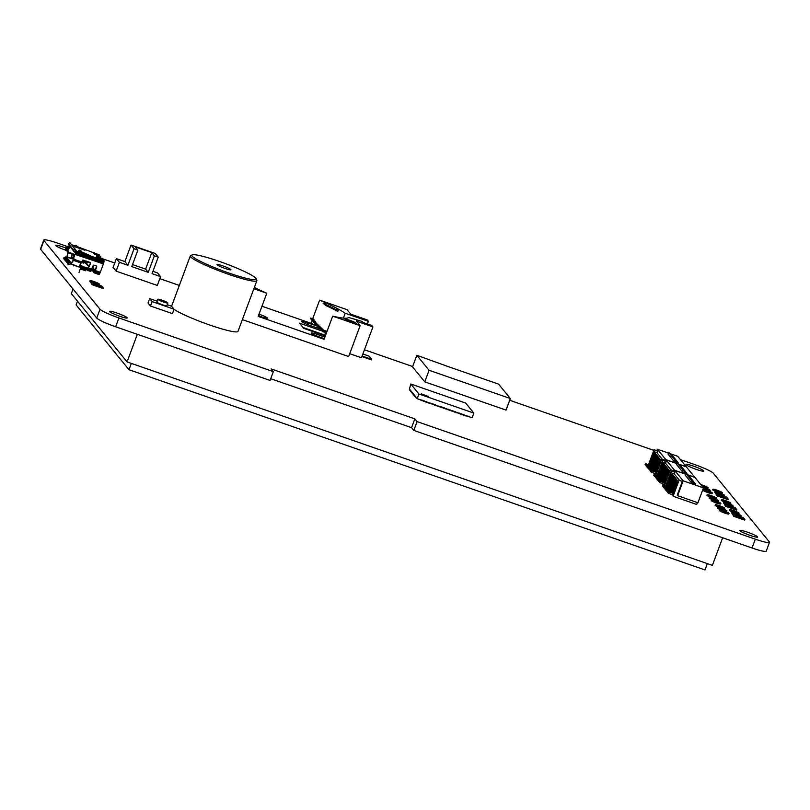 <?xml version="1.0" encoding="UTF-8"?>
<svg xmlns="http://www.w3.org/2000/svg" width="810" height="810" viewBox="0 0 810 810"><rect width="100%" height="100%" fill="white"/><g stroke="black" fill="none" stroke-linecap="round" stroke-linejoin="round"><path stroke-width="1.21" d="M717.518 507.475A5.032 0.567 20.4 0 0 722.439 509.784A5.032 0.567 20.4 0 0 726.904 510.847A5.032 0.567 20.4 0 0 722.378 508.569A5.032 0.567 20.4 0 0 717.468 507.343A5.032 0.567 20.4 0 0 717.518 507.475M726.904 510.847L726.692 511.393A5.032 0.567 -159.6 0 1 722.226 510.341A5.032 0.567 -159.6 0 1 717.316 508.022A5.032 0.567 -159.6 0 1 717.265 507.89L717.468 507.343M718.895 507.951L725.517 510.33L718.895 507.951M736.725 509.561L735.095 507.566L724.12 503.749L725.75 505.744L736.725 509.561L736.523 510.118L725.537 506.301L725.75 505.744M725.537 506.301L724.12 503.749M727.127 505.511L733.749 507.89L727.127 505.511M721.507 499.831A5.032 0.567 20.4 0 0 726.428 502.149A5.032 0.567 20.4 0 0 730.893 503.212A5.032 0.567 20.4 0 0 726.378 500.924A5.032 0.567 20.4 0 0 721.467 499.699A5.032 0.567 20.4 0 0 721.507 499.831M730.893 503.212L730.691 503.759A5.032 0.567 -159.6 0 1 726.226 502.696A5.032 0.567 -159.6 0 1 721.305 500.388A5.032 0.567 -159.6 0 1 721.254 500.256L721.467 499.699M722.885 500.307L729.506 502.696L722.885 500.307M715.108 491.984A5.032 0.567 20.4 0 0 720.019 494.292A5.032 0.567 20.4 0 0 724.484 495.356A5.032 0.567 20.4 0 0 719.969 493.077A5.032 0.567 20.4 0 0 715.058 491.852A5.032 0.567 20.4 0 0 715.108 491.984M717.781 494.059A5.032 0.567 -159.6 0 1 714.896 492.531A5.032 0.567 -159.6 0 1 714.855 492.399L715.058 491.852M724.484 495.356L724.282 495.912A5.032 0.567 -159.6 0 1 722.54 495.71M716.475 492.46L723.097 494.839L716.475 492.46M103.194 287.945L101.554 285.94L90.578 282.123L92.208 284.128L103.194 287.945L102.981 288.492L92.006 284.675L92.208 284.128M92.006 284.675L90.578 282.123M93.585 283.885L100.207 286.274L93.585 283.885M702.047 486.132A5.032 0.567 20.4 0 0 708.092 487.792A5.032 0.567 20.4 0 0 705.702 486.364A5.032 0.567 20.4 0 0 700.782 484.593M708.092 487.792L707.879 488.349A5.032 0.567 -159.6 0 1 702.796 487.053M701.025 484.876L706.705 487.276L701.804 485.838M702.948 489.615A5.032 0.567 20.4 0 0 707.869 491.933A5.032 0.567 20.4 0 0 712.334 492.996A5.032 0.567 20.4 0 0 707.818 490.708A5.032 0.567 20.4 0 0 702.908 489.493A5.032 0.567 20.4 0 0 702.948 489.615M712.334 492.996L712.132 493.543A5.032 0.567 -159.6 0 1 707.667 492.49A5.032 0.567 -159.6 0 1 702.746 490.171A5.032 0.567 -159.6 0 1 702.695 490.04L702.908 489.493M704.325 490.101L710.947 492.48L704.325 490.101M723.634 502.433A5.032 0.567 20.4 0 0 728.554 504.751A5.032 0.567 20.4 0 0 733.01 505.804A5.032 0.567 20.4 0 0 728.494 503.526A5.032 0.567 20.4 0 0 723.583 502.301A5.032 0.567 20.4 0 0 723.634 502.433M726.317 504.508A5.032 0.567 -159.6 0 1 723.431 502.98A5.032 0.567 -159.6 0 1 723.381 502.848L723.583 502.301M733.01 505.804L732.807 506.361A5.032 0.567 -159.6 0 1 731.065 506.159M725.011 502.909L731.632 505.288L725.011 502.909M729.668 509.834A5.032 0.567 20.4 0 0 734.589 512.153A5.032 0.567 20.4 0 0 739.054 513.206A5.032 0.567 20.4 0 0 734.538 510.928A5.032 0.567 20.4 0 0 729.628 509.703A5.032 0.567 20.4 0 0 729.668 509.834M739.054 513.206L738.852 513.763A5.032 0.567 -159.6 0 1 734.387 512.7A5.032 0.567 -159.6 0 1 729.466 510.381A5.032 0.567 -159.6 0 1 729.415 510.249L729.628 509.703M731.045 510.31L737.667 512.689L731.045 510.31M719.644 510.067A5.032 0.567 20.4 0 0 724.555 512.386A5.032 0.567 20.4 0 0 729.02 513.449A5.032 0.567 20.4 0 0 724.504 511.161A5.032 0.567 20.4 0 0 719.594 509.946A5.032 0.567 20.4 0 0 719.644 510.067M729.02 513.449L728.818 513.996A5.032 0.567 -159.6 0 1 724.353 512.943A5.032 0.567 -159.6 0 1 719.432 510.624A5.032 0.567 -159.6 0 1 719.391 510.492L719.594 509.946M721.011 510.553L727.633 512.933L721.011 510.553M731.794 512.436A5.032 0.567 20.4 0 0 736.715 514.745A5.032 0.567 20.4 0 0 741.17 515.808A5.032 0.567 20.4 0 0 736.654 513.53A5.032 0.567 20.4 0 0 731.744 512.305A5.032 0.567 20.4 0 0 731.794 512.436M734.478 514.512A5.032 0.567 -159.6 0 1 731.592 512.983A5.032 0.567 -159.6 0 1 731.541 512.851L731.744 512.305M741.17 515.808L740.968 516.365A5.032 0.567 -159.6 0 1 739.226 516.162M733.161 512.912L739.793 515.292L733.161 512.912M711.484 500.074A5.032 0.567 20.4 0 0 716.394 502.382A5.032 0.567 20.4 0 0 720.86 503.445A5.032 0.567 20.4 0 0 716.344 501.167A5.032 0.567 20.4 0 0 711.433 499.942A5.032 0.567 20.4 0 0 711.484 500.074M720.86 503.445L720.657 503.992A5.032 0.567 -159.6 0 1 716.192 502.939A5.032 0.567 -159.6 0 1 711.271 500.62A5.032 0.567 -159.6 0 1 711.231 500.489L711.433 499.942M712.851 500.55L719.472 502.929L712.851 500.55M707.231 494.869A5.032 0.567 20.4 0 0 712.152 497.188A5.032 0.567 20.4 0 0 716.617 498.241A5.032 0.567 20.4 0 0 712.101 495.963A5.032 0.567 20.4 0 0 707.191 494.738A5.032 0.567 20.4 0 0 707.231 494.869M716.617 498.241L716.415 498.798A5.032 0.567 -159.6 0 1 711.949 497.735A5.032 0.567 -159.6 0 1 707.029 495.416A5.032 0.567 -159.6 0 1 706.978 495.295L707.191 494.738M708.608 495.345L715.23 497.725L708.608 495.345M703.293 488.369A5.032 0.567 20.4 0 0 710.208 490.394A5.032 0.567 20.4 0 0 707.818 488.967A5.032 0.567 20.4 0 0 702.908 487.185M710.208 490.394L710.005 490.941A5.032 0.567 -159.6 0 1 703.09 488.916M703.141 487.478L708.821 489.878L703.353 488.187M90.092 280.807A5.032 0.567 20.4 0 0 95.013 283.125A5.032 0.567 20.4 0 0 99.478 284.188A5.032 0.567 20.4 0 0 94.962 281.9A5.032 0.567 20.4 0 0 90.042 280.675A5.032 0.567 20.4 0 0 90.092 280.807M92.775 282.892A5.032 0.567 -159.6 0 1 89.89 281.364A5.032 0.567 -159.6 0 1 89.839 281.232L90.042 280.675M99.478 284.188L99.266 284.735A5.032 0.567 -159.6 0 1 97.534 284.543M91.469 281.293L98.091 283.672L91.469 281.293M712.982 489.382A5.032 0.567 20.4 0 0 717.903 491.7A5.032 0.567 20.4 0 0 722.368 492.753A5.032 0.567 20.4 0 0 717.852 490.475A5.032 0.567 20.4 0 0 712.932 489.25A5.032 0.567 20.4 0 0 712.982 489.382M722.368 492.753L722.155 493.31A5.032 0.567 -159.6 0 1 717.69 492.247A5.032 0.567 -159.6 0 1 712.78 489.928A5.032 0.567 -159.6 0 1 712.729 489.797L712.932 489.25M714.359 489.858L720.981 492.237L714.359 489.858M728.2 499.112L726.57 497.107L715.584 493.29L717.214 495.295L728.2 499.112L727.998 499.659L717.012 495.841L717.214 495.295M717.012 495.841L715.584 493.29M718.602 495.062L725.223 497.441L718.602 495.062M709.357 497.472A5.032 0.567 20.4 0 0 714.278 499.79A5.032 0.567 20.4 0 0 718.743 500.843A5.032 0.567 20.4 0 0 714.217 498.565A5.032 0.567 20.4 0 0 709.307 497.34A5.032 0.567 20.4 0 0 709.357 497.472M718.743 500.843L718.531 501.4A5.032 0.567 -159.6 0 1 714.066 500.337A5.032 0.567 -159.6 0 1 709.155 498.018A5.032 0.567 -159.6 0 1 709.104 497.887L709.307 497.34M710.735 497.947L717.356 500.327L710.735 497.947M715.392 504.873A5.032 0.567 20.4 0 0 720.313 507.181A5.032 0.567 20.4 0 0 724.778 508.245A5.032 0.567 20.4 0 0 720.262 505.966A5.032 0.567 20.4 0 0 715.351 504.741A5.032 0.567 20.4 0 0 715.392 504.873M724.778 508.245L724.575 508.801A5.032 0.567 -159.6 0 1 720.11 507.738A5.032 0.567 -159.6 0 1 715.189 505.42A5.032 0.567 -159.6 0 1 715.139 505.288L715.351 504.741M716.769 505.349L723.391 507.728L716.769 505.349M744.886 519.564L744.684 520.111L733.698 516.294L732.28 513.753L733.911 515.747L744.886 519.564L743.256 517.57L732.28 513.753M733.698 516.294L733.911 515.747M735.288 515.514L741.909 517.894L735.288 515.514M115.648 326.784L118.928 317.966A17.749 1.995 -159.6 0 1 100.015 309.238L96.734 318.057A17.749 1.995 20.4 0 0 115.648 326.784L270.054 380.447L273.334 371.638L271.097 368.894L414.841 418.861L417.079 421.595L755.305 539.166L752.034 547.985A17.749 1.995 20.4 0 0 766.219 551.164L769.5 542.356A17.749 1.995 -159.6 0 1 755.305 539.166M118.928 317.966L273.334 371.638M40.662 249.348L43.942 240.529A17.749 1.995 -159.6 0 1 43.781 240.064L40.5 248.883A17.749 1.995 20.4 0 0 40.662 249.348L96.734 318.057M270.702 378.716L411.561 427.68L413.799 430.414L752.034 547.985M43.781 240.064A17.749 1.995 -159.6 0 1 57.966 243.253L66.622 246.26M769.5 542.356A17.749 1.995 -159.6 0 0 769.338 541.89L713.266 473.182A17.749 1.995 -159.6 0 0 694.352 464.454L680.4 459.604M653.812 450.36L509.692 400.272M412.654 366.535L364.429 349.778M179.324 285.434L159.823 278.66M114.747 262.997L102.273 258.653M413.799 430.414L417.079 421.595M109.613 311.607A9.467 1.063 -159.6 0 1 109.522 311.364A9.467 1.063 -159.6 0 1 118.766 313.673A9.467 1.063 -159.6 0 1 127.271 317.966A9.467 1.063 -159.6 0 1 118.868 315.971A9.467 1.063 -159.6 0 1 109.613 311.607M65.205 250.027A9.467 1.063 -159.6 0 1 55.758 245.602A9.467 1.063 -159.6 0 1 55.667 245.359A9.467 1.063 -159.6 0 1 65.691 247.951M686.09 464.697A9.467 1.063 -159.6 0 1 686.009 464.454A9.467 1.063 -159.6 0 1 695.253 466.752A9.467 1.063 -159.6 0 1 703.748 471.055A9.467 1.063 -159.6 0 1 695.344 469.061A9.467 1.063 -159.6 0 1 686.09 464.697M739.955 530.712A9.467 1.063 -159.6 0 1 739.864 530.459A9.467 1.063 -159.6 0 1 749.108 532.767A9.467 1.063 -159.6 0 1 757.613 537.06A9.467 1.063 -159.6 0 1 749.21 535.066A9.467 1.063 -159.6 0 1 739.955 530.712M43.942 240.529L100.015 309.238M411.561 427.68L414.841 418.861M137.335 334.317L127.069 361.918L71.331 293.615L73.042 289.018M722.652 537.769L712.385 565.37L127.069 361.918M77.497 301.178L76.11 304.914L128.993 369.725L704.973 569.936L707.322 563.608M128.993 369.725L131.341 363.406M349.859 320.325A5.913 0.668 20.4 0 0 345.131 319.261A5.913 0.668 20.4 0 0 350.447 321.945A5.913 0.668 20.4 0 0 356.218 323.382A5.913 0.668 20.4 0 0 349.859 320.325M351.044 321.378A5.913 0.668 20.4 0 0 349.657 320.871A5.913 0.668 20.4 0 0 348.32 320.426M353.869 323.068L353.889 322.37L347.298 320.082A5.913 0.668 20.4 0 0 345.597 319.748M355.55 323.443A5.913 0.668 20.4 0 0 354.031 322.633M253.854 288.745L266.794 293.24L258.188 316.386L324.071 339.289L332.687 316.143A59.17 6.652 20.4 0 0 338.134 317.317A59.17 6.652 -159.6 0 0 345.921 318.239A59.17 6.652 20.4 0 0 348.604 317.449L362.192 321.459L363.012 322.461L371.79 325.509L372.934 326.906L356.461 321.185L360.136 325.681L348.654 356.552L242.372 319.606M367.375 323.97L368.368 321.307L345.182 313.247A59.17 6.652 20.4 0 0 338.57 309.238A719.898 702.553 -39.2 0 1 335.684 309.481A719.898 702.553 -39.2 0 1 337.75 311.435L338.57 309.238A59.17 6.652 -159.6 0 0 326.714 303.315A59.17 6.652 20.4 0 0 319.626 300.135L347.075 309.683L350.75 314.179L367.224 319.909L368.368 321.307M343.369 318.117L345.182 313.247M266.794 293.24A59.17 6.652 -159.6 0 1 259.706 290.061A59.17 6.652 -159.6 0 1 254.32 287.489M372.934 326.906L361.462 357.777L349.717 353.697M258.42 315.748L261.559 316.842A7.401 0.83 20.4 0 0 267.472 318.168A7.401 0.83 20.4 0 0 259.514 314.341L259.008 314.169M324.901 337.071L317.115 334.368A7.401 0.83 20.4 0 0 311.202 333.031A7.401 0.83 20.4 0 0 319.16 336.869L324.314 338.651M323.241 331.401L299.498 323.149L303.74 328.354L325.347 335.867M326.572 332.566L325.701 332.262M317.51 328.05L318.097 326.47L307.668 322.836A7.401 0.83 20.4 0 0 301.755 321.509A7.401 0.83 20.4 0 0 309.714 325.337L321.023 329.275M323.484 330.126L327.027 331.361M318.097 326.47A59.17 6.652 20.4 0 0 311.02 323.291L261.964 306.231M332.687 316.143L360.136 325.681M311.02 323.291L312.144 320.254M312.741 318.664L319.626 300.135M337.75 311.435A59.17 6.652 20.4 0 0 325.893 305.522L323.16 303.335L326.714 303.315M325.549 335.32L303.041 327.493M350.102 321.813L352.836 322.765M347.115 320.568L347.298 320.082L354.051 322.572M335.684 309.481A56.811 6.379 20.4 0 0 323.16 303.335M356.471 320.183L356.704 319.545M313.551 321.165L315.657 323.2L313.551 321.165M311.728 318.927L313.824 320.952L311.728 318.927M313.581 321.104L314.999 322.663L314.584 323.089L326.015 334.074M314.584 323.089L312.265 320.76L312.66 320.304M312.387 320.487L310.412 318.492L310.827 318.067L313.774 321.003M326.238 333.467L314.999 322.663M315.829 322.775L326.43 332.961M311.759 318.856L310.797 318.006L310.443 318.522M315.779 322.937L326.369 333.133M315.697 323.119L326.298 333.295M362.87 353.99L369.036 356.127L371.648 359.326L371.436 359.883L361.908 356.562M371.648 359.326L362.11 356.015M315.657 323.2L315.637 323.17A1.519 1.519 0 0 0 313.531 321.135M311.708 318.897A1.519 1.519 0 0 1 313.824 320.952L313.804 320.922M449.175 366.95L416.836 355.286L429.077 370.281L510.341 398.53L498.585 384.132L449.175 366.95M510.341 398.53L506.037 410.103L424.774 381.854L412.533 366.859L416.836 355.286M424.774 381.854L429.077 370.281M217.171 264.85A7.401 0.83 -159.6 0 1 217.06 264.607A7.401 0.83 -159.6 0 1 224.279 266.399A7.401 0.83 -159.6 0 1 230.921 269.76A7.401 0.83 -159.6 0 1 224.492 268.252A7.401 0.83 -159.6 0 1 217.171 264.85M192.355 256.355A34.324 3.858 -159.6 0 1 192.183 254.887A34.324 3.858 -159.6 0 1 225.332 263.564A34.324 3.858 -159.6 0 1 256.102 278.66A34.324 3.858 -159.6 0 1 228.147 272.778A34.324 3.858 -159.6 0 1 192.355 256.355M192.183 254.887L190.674 255.565A35.508 3.989 20.4 0 0 190.299 255.909A35.508 3.989 20.4 0 0 190.856 257.084A35.508 3.989 20.4 0 0 226.01 273.416A35.508 3.989 20.4 0 0 256.861 280.655A35.508 3.989 20.4 0 0 256.8 280.159L256.102 278.66M174.018 309.38A35.508 3.989 20.4 0 0 210.62 325.326A35.508 3.989 20.4 0 0 237.998 331.361L256.861 280.655M151.764 252.598L154.376 255.798L148.22 272.332L131.757 266.611L137.902 250.077L135.29 246.878L151.764 252.598L145.618 269.133L148.22 272.332M132.506 264.576L145.618 269.133M154.376 255.798L158.213 257.135L155.196 253.439L131.038 245.045L134.055 248.741L137.902 250.077M152.938 271.32L157.555 272.93L160.582 276.625L152.067 273.669L158.213 257.135M124.892 261.569L127.909 265.275L119.394 262.318L116.377 258.613L124.892 261.569L131.038 245.045M134.055 248.741L127.909 265.275M119.394 262.318L116.124 271.137L113.096 267.432L116.377 258.613M116.124 271.137L157.302 285.444L160.582 276.625M69.933 246.534L67.584 251.282L68.404 251.566L68.121 252.335L72.606 253.894M66.815 257.094L68.091 251.454M68.121 252.335L67.2 257.074L66.481 256.983L70.723 262.187L70.105 263.837L68.293 264.728L67.443 263.22L69.255 262.329L65.013 257.135L70.227 262.096L65.478 256.942M78.702 266.895L71.027 264.242L74.095 259.332L73.477 258.501L75.006 254.36L73.912 254.613L72.778 257.499L71.391 256.871L72.718 257.712L75.006 254.36L75.836 254.654L72.667 253.834L74.054 254.451L72.313 254.391L73.7 255.018L73.74 256.345L74.054 254.451M67.23 256.821L73.761 259.251L73.983 258.673M67.2 257.003L73.751 259.261L71.685 262.582M75.593 254.35L76.484 251.059L74.966 249.014L73.315 249.652L74.793 248.67L73.244 249.49M75.836 254.654L103.386 263.918L104.075 261.286L103.599 260.162L98.01 258.481L96.39 256.628L102.303 258.582L97.635 256.618L96.441 255.251L100.389 256.223L94.395 254.087L93.15 252.295L94.699 253.115L94.648 254.208M75.927 252.76L76.626 251.343L75.938 254.381M70.176 246.837L69.944 247.435M73.751 259.271L67.169 257.155M96.684 266.217L96.704 266.885L96.188 265.771L93.342 265.255L90.497 271.391L87.389 270.327L90.528 263.493L90.011 262.379L82.752 260.132L78.783 266.915L71.371 263.938M90.507 262.825L88.148 268.626L85.809 267.432M96.461 266.581L94.881 270.742L94.223 270.742M82.853 260.091L82.083 262.642L81.648 262.329M69.701 247.131L67.068 246.27L69.113 247.141M70.045 247.151L70.591 247.344M68.202 252.112L72.809 253.722L71.391 256.871L72.687 257.924L71.3 257.296L72.93 258.4L72.718 257.712M83.228 260.05L82.934 260.85L85.9 261.873L85.647 263.179L89.029 266.551M86.204 261.053L85.9 261.873M83.47 263.108L82.691 261.681L85.657 262.713M82.934 260.85L82.691 261.681M82.073 262.683L83.47 263.128M79.026 266.652L80.149 265.184L79.532 266.834L80.615 267.958L79.016 272.494M85.9 267.178L86.143 267.837L80.149 265.184M82.691 262.146L85.647 263.179M71.634 262.582L70.996 264.232L71.584 262.561L70.227 262.096M71.027 264.242L70.105 263.837M71.584 262.561L70.966 264.212M71.432 262.481L70.814 264.131M71.219 262.379L70.602 264.03M70.976 262.278L70.359 263.938M91.095 270.631L93.747 271.34M87.105 267.634L86.498 269.284L87.389 270.327M80.291 265.234L79.674 266.895M80.413 265.295L79.805 266.946M80.524 265.346L79.906 266.996M80.595 265.386L79.977 267.037M80.635 265.417L80.018 267.067M80.878 268.393L85.82 270.105L85.597 270.763L80.656 269.052L81.192 267.168L86.133 268.88L86.214 268.039L81.273 266.318L81.192 267.168M73.629 265.893L73.872 265.234M85.82 270.105L86.133 268.88M81.061 267.745L86.002 269.467M81.263 266.672L86.204 268.393M86.589 267.421L86.194 268.495M86.741 267.472L86.123 269.123M86.883 267.523L86.265 269.183M87.004 267.583L86.386 269.234M87.186 267.675L86.569 269.325M87.227 267.705L86.609 269.365M96.704 266.885L95.357 270.52L100.298 272.241L103.386 263.918M74.095 259.332L81.78 262.005M88.827 268.07L92.107 269.608L91.975 268.596M95.357 270.52L94.061 272.818L93.433 272.18L93.99 270.661M75.816 253.702L75.067 252.629L75.867 252.71M75.816 250.756L75.198 252.406L74.54 252.092L68.891 245.106L74.186 251.748M80.747 252.214L78.499 250.898L79.491 250.057L81.739 251.373L80.747 252.214L89.586 255.282L81.253 251.778M77.628 246.817L94.699 253.115M71.564 244.711L74.925 245.886M104.004 260.658L76.484 251.059M84.928 250.26L75.219 246.888L74.621 246.149L75.614 245.308L77.861 246.625L76.869 247.455M77.426 247.647L77.375 247.03M77.618 247.131L85.101 249.794M81.739 251.373L79.491 250.057M79.097 251.637L80.089 250.796M82.195 252.781L82.387 252.254M81.304 252.406L81.496 251.88M81.162 252.356L81.354 251.819M77.861 246.625L75.614 245.308M77.284 247.597L77.476 247.07M78.317 248.022L78.519 247.495M75.219 246.888L76.211 246.048M68.303 243.395L68.891 245.106L68.303 243.395L69.954 242.757L74.793 248.67M68.303 243.435L69.954 242.757L68.323 243.405L73.396 249.844L75.046 249.207L73.315 249.652M73.477 250.057L73.143 249.308L73.558 250.27L75.219 249.632L73.477 250.057L73.943 251.313L71.078 247.283L73.477 250.057L75.127 249.419L73.396 249.844M74.986 252.325L75.593 250.675M75.755 252.649L76.373 250.999M75.603 252.578L76.221 250.918M75.411 252.487L76.029 250.837M100.713 256.628L100.349 257.61M102.303 258.582L101.928 259.585M100.298 272.241L99.002 274.529L93.919 272.778M99.093 254.644L99.073 255.19L94.679 253.662L95.033 254.36M98.962 255.727L99.073 255.19M93.585 253.196L93.838 252.538M94.092 253.814L94.466 252.821M94.061 253.773L94.426 252.791M94.001 253.702L94.345 252.75M93.909 253.591L94.243 252.7M93.808 253.469L94.122 252.639M93.697 253.338L93.98 252.588M94.567 254.178L94.679 253.662M93.909 265.042L92.441 268.95L91.905 268.809M95.377 269.497L92.087 268.292M91.57 269.659L94.77 270.935L91.601 269.568M94.841 270.813L91.722 269.264M94.78 270.935L91.692 269.345M94.952 270.601L92.107 269.608M95.084 270.297L91.864 268.89M95.226 269.912L92.441 268.95L95.296 269.72M86.66 261.215L86.255 262.774L87.642 264.84L86.629 263.604L89.11 266.328M95.074 271.218L100.015 272.94M94.79 271.836L99.731 273.547M94.507 272.322L99.448 274.043M94.264 272.656L99.205 274.377M94.061 272.818L99.002 274.529M75.067 252.629L75.846 253.581M92.138 270.014L91.884 270.692M82.833 261.134L85.799 262.167M82.752 261.427L85.718 262.45M82.66 261.903L85.627 262.926M82.66 262.055L85.627 263.088M99.124 254.745L94.73 253.216M99.114 254.937L94.719 253.409M76.191 253.641L103.639 263.189M76.393 252.933L103.852 262.47M76.545 252.285L103.994 261.822M76.616 251.738L104.075 261.286M76.626 251.343L104.075 260.891M87.531 270.358L90.497 271.391M87.733 270.206L90.7 271.239M87.986 269.872L90.943 270.904M88.26 269.376L91.226 270.408M88.543 268.758L91.51 269.791M73.589 260.405L81.284 263.078M73.761 260.111L81.445 262.784M73.923 259.747L81.618 262.42M67.584 251.282L68.658 246.979M65.377 250.3L67.119 251.11M72.93 258.4L73.74 256.345L73.477 258.501L72.778 257.499M65.164 249.946L66.116 246.797L66.349 248.356L65.195 249.277L65.529 250.401L65.134 249.5L65.529 250.401L67.817 246.625L66.278 250.756L67.068 246.27L66.521 246.301M67.949 246.442L66.896 246.22L67.949 246.442M66.673 250.928L68.212 246.797M63.423 258.157L65.013 257.135L63.383 258.289L67.544 263.209M63.524 258.056L67.696 263.169M68.232 264.698L67.382 263.189L69.721 262.146M68.07 263.007L69.123 264.404L68.273 262.896L67.382 263.189L68.07 263.007L68.921 264.516L67.868 263.098M68.06 252.558L72.465 254.087M68.01 252.76L72.374 254.269M695.577 483.995L691.801 480.806L685.918 473.607L689.705 476.786L695.577 483.995L691.183 482.466L691.801 480.806M691.183 482.466L685.311 475.257L685.918 473.607M697.41 502.575L696.711 504.468L673.1 496.257L679.043 480.279L682.334 481.423L677.211 495.204L677.626 495.7L683.154 480.816L703.475 487.883L694.98 477.475L687.376 474.832M673.1 496.257L679.043 480.279M678.881 480.077L682.334 481.423M671.369 470.873L674.831 472.22L671.369 470.873L665.779 485.899M665.992 485.98L671.53 471.076M670.508 490.556L666.083 488.875L670.508 490.556L675.013 478.426M668.058 487.549L663.643 485.868L668.058 487.549L672.563 475.429M671.318 491.548L666.903 489.878L671.318 491.548L675.834 479.429M669.688 489.554L665.273 487.873L669.688 489.554L674.193 477.424M668.878 488.551L664.453 486.871L668.878 488.551L673.383 476.432M667.237 486.547L662.823 484.876L667.237 486.547L671.591 474.225L667.076 486.354M672.138 492.551L667.723 490.87L672.138 492.551L676.644 480.431M668.533 491.873L672.786 493.351L668.533 491.873L668.128 492.976L673.201 495.345M672.786 493.351L677.302 481.231M662.823 484.876L662.408 485.98L663.42 486.466M664.453 486.871L664.048 487.974L664.615 487.073M667.723 490.87L667.47 492.176L667.885 491.073M666.903 489.878L666.488 490.971L667.065 490.07M663.643 485.868L663.228 486.972L663.805 486.071M665.273 487.873L665.02 489.179L665.435 488.076M666.083 488.875L665.678 489.979L666.245 489.078M674.143 471.835L674.669 470.418L683.154 480.816M674.831 472.22L674.214 473.87L671.196 472.827L678.324 481.565M679.428 480.269L674.214 473.87M685.685 474.245L674.669 470.418M668.706 488.349L673.221 476.229M671.976 492.348L676.482 480.229M671.156 491.356L675.672 479.226M667.896 487.357L672.401 475.227M669.526 489.351L674.031 477.232M677.464 481.423L672.958 493.553M670.346 490.354L674.851 478.224M677.626 495.7L697.937 502.757L703.475 487.883M668.311 492.47L667.47 492.176M667.501 491.467L666.66 491.174M666.681 490.465L665.84 490.171M665.861 489.463L665.02 489.179M665.051 488.47L664.21 488.177M664.23 487.468L663.39 487.175M673.515 476.472L668.817 489.108M674.335 477.475L669.637 490.111M675.155 478.477L670.457 491.103M675.965 479.479L671.267 492.105M676.785 480.472L672.087 493.108M677.595 481.474L672.685 494.707M666.265 486.071L671.196 472.827M671.885 474.478L667.187 487.104M672.705 475.47L668.007 488.106M668.696 492.075L668.29 493.179M662.985 485.068L662.58 486.172M686.931 473.384L683.144 470.205L677.271 463.006L681.048 466.185L686.931 473.384L682.536 471.865L683.144 470.205M682.536 471.865L676.654 464.656L677.271 463.006M664.524 485.463L670.396 469.678L673.687 470.823L673.404 471.582M664.311 485.392L670.396 469.678M670.224 469.476L673.687 470.823M662.722 460.272L666.174 461.619L662.722 460.272L657.133 475.298M657.345 475.369L662.884 460.475M661.851 479.955L657.437 478.275L661.851 479.955L666.367 467.826M659.411 476.948L654.986 475.267L659.411 476.948L663.917 464.829M662.671 480.948L658.257 479.267L662.671 480.948L667.177 468.828M661.041 478.953L656.616 477.272L661.041 478.953L665.547 466.823M660.221 477.951L655.806 476.27L660.221 477.951L664.737 465.831M658.591 475.946L654.176 474.275L658.591 475.946L662.934 463.624L658.429 475.753M663.491 481.95L659.067 480.269L663.491 481.95L667.997 469.83M659.887 481.272L664.139 482.75L659.887 481.272L659.472 482.375L664.554 484.744M664.139 482.75L668.645 470.63M654.176 474.275L653.761 475.369L654.763 475.865M655.806 476.27L655.391 477.373L655.968 476.472M659.067 480.269L658.662 481.373L659.229 480.472M658.257 479.267L657.841 480.37L658.419 479.469M654.986 475.267L654.581 476.371L655.148 475.47M656.616 477.272L656.211 478.376L656.778 477.475M657.437 478.275L657.021 479.378L657.598 478.467M673.93 471.764L674.507 470.215L685.736 474.123M665.486 461.234L666.022 459.817L674.507 470.215M666.174 461.619L665.567 463.269L662.539 462.226L669.678 470.964M670.781 469.668L665.567 463.269M687.093 474.589L694.818 477.282L686.333 466.874L678.729 464.231M677.038 463.644L666.022 459.817M660.059 477.748L664.564 465.628M663.319 481.748L667.835 469.628M662.509 480.755L667.015 468.625M659.239 476.746L663.754 464.626M660.879 478.75L665.385 466.631M668.817 470.823L664.301 482.952M661.689 479.753L666.205 467.623M659.664 481.869L658.824 481.575M658.844 480.867L658.003 480.573M658.034 479.864L657.193 479.571M657.214 478.862L656.373 478.578M656.404 477.87L655.553 477.576M655.584 476.867L654.743 476.574M664.868 465.871L660.17 478.507M665.688 466.874L660.99 479.51M666.498 467.876L661.8 480.502M667.318 468.879L662.62 481.505M668.128 469.871L663.43 482.507M668.949 470.873L664.028 484.096M657.619 475.47L662.539 462.226M663.238 463.877L658.54 476.503M664.048 464.869L659.35 477.505M660.049 481.474L659.634 482.578M654.338 474.468L653.923 475.571M678.274 462.783L674.497 459.604L668.625 452.405L672.401 455.584L678.274 462.783L673.879 461.265L674.497 459.604M673.879 461.265L668.007 454.056L668.625 452.405M655.867 474.862L661.74 459.078L665.04 460.222L664.757 460.981M655.665 474.792L661.74 459.078M661.578 458.875L665.04 460.222M654.075 449.671L657.528 451.018L654.075 449.671L648.486 464.697M648.688 464.768L654.237 449.874M653.204 469.344L648.79 467.674L653.204 469.344L657.71 457.225M650.754 466.347L646.339 464.667L650.754 466.347L655.27 454.228M654.024 470.347L649.6 468.666L654.024 470.347L658.53 458.227M652.384 468.352L647.97 466.671L652.384 468.352L656.9 456.222M651.574 467.35L647.149 465.669L651.574 467.35L656.08 455.22M649.944 465.345L645.519 463.674L649.944 465.345L654.288 453.023L649.782 465.153M654.834 471.349L650.42 469.668L654.834 471.349L659.35 459.229M651.23 470.671L655.492 472.149L651.23 470.671L650.825 471.774L655.897 474.144M655.492 472.149L659.998 460.029M645.519 463.674L645.114 464.768L646.117 465.264M647.149 465.669L646.906 466.975L647.322 465.871M650.42 469.668L650.167 470.974L650.582 469.871M649.6 468.666L649.195 469.77L649.762 468.868M646.339 464.667L646.086 465.973L646.501 464.869M647.97 466.671L647.565 467.775L648.132 466.874M648.79 467.674L648.537 468.97L648.952 467.866M665.283 461.163L665.85 459.614L677.079 463.522M656.839 450.633L657.366 449.216L665.85 459.614M657.528 451.018L656.91 452.668L653.893 451.626L661.021 460.363M662.135 459.067L656.91 452.668M678.436 463.988L686.171 466.681L677.687 456.273L670.083 453.63M668.382 453.043L657.366 449.216M651.412 467.147L655.918 455.028M654.672 471.147L659.178 459.027M653.862 470.154L658.368 458.025M650.592 466.145L655.098 454.025M652.222 468.15L656.738 456.02M660.16 460.222L655.654 472.351M653.042 469.152L657.548 457.022M651.017 471.268L650.167 470.974M650.197 470.266L649.357 469.972M649.377 469.263L648.537 468.97M648.567 468.261L647.727 467.967M647.747 467.269L646.906 466.975M646.937 466.266L646.086 465.973M656.221 455.271L651.524 467.907M657.031 456.273L652.333 468.909M657.852 457.275L653.154 469.901M658.672 458.278L653.974 470.904M659.482 459.27L654.784 471.906M660.302 460.272L655.381 473.496M648.972 464.869L653.893 451.626M654.591 453.276L649.893 465.902M655.401 454.268L650.703 466.904M651.402 470.873L650.987 471.977M645.681 463.867L645.276 464.97M468.312 416.451L472.108 417.778L473.85 413.09L418.942 394.004L410.781 384.001L465.689 403.086L473.85 413.09M421.099 400.039L417.201 398.692L418.942 394.004M467.218 416.077L466.125 415.692M465.021 415.307L463.927 414.933M462.824 414.548L461.73 414.163M460.627 413.788L459.533 413.404M458.43 413.019L457.336 412.634M456.233 412.26L455.139 411.875M454.046 411.49L452.942 411.115M451.848 410.731L450.745 410.346M449.651 409.971L448.548 409.587M447.454 409.202L446.35 408.817M445.257 408.442L444.153 408.058M443.06 407.673L441.956 407.298M440.863 406.914L439.769 406.529M438.666 406.154L437.572 405.769M436.468 405.385L435.375 405.01M434.271 404.625L433.178 404.241M432.074 403.856L430.981 403.481M429.877 403.096L428.784 402.712M427.68 402.337L426.587 401.952M425.493 401.568L424.389 401.193M423.296 400.808L422.192 400.423M425.291 395.766L428.247 396.424L421.321 393.852L425.291 395.766M417.201 398.692L416.411 397.73M409.394 389.124L410.781 384.001M427.366 396.384L422.02 394.389M420.977 400.353L422.081 400.727L422.283 400.18L420.724 399.917M423.174 401.112L424.278 401.497L424.481 400.94L422.901 400.737M425.371 401.882L426.475 402.256L426.678 401.709L425.088 401.507M427.569 402.641L428.672 403.026L428.875 402.469L427.275 402.276M429.766 403.4L430.869 403.785L431.072 403.238L429.482 403.056M431.963 404.17L433.056 404.544L433.269 403.998L431.71 403.734M434.16 404.929L435.253 405.314L435.466 404.757L433.876 404.585M436.357 405.699L437.451 406.073L437.663 405.526L436.074 405.344M438.554 406.458L439.648 406.843L439.85 406.286L438.271 406.083M440.751 407.217L441.845 407.602L442.047 407.055L440.468 406.873M442.949 407.987L444.042 408.361L444.244 407.815L442.695 407.551M445.146 408.746L446.239 409.131L446.442 408.574L444.852 408.382M447.333 409.516L448.436 409.89L448.639 409.344L447.079 409.08M449.53 410.275L450.633 410.66L450.836 410.103L449.277 409.84M451.727 411.034L452.83 411.419L453.033 410.873L451.453 410.66M453.924 411.804L455.028 412.179L455.23 411.632L453.63 411.44M456.121 412.563L457.225 412.948L457.427 412.391L455.838 412.219M458.318 413.333L459.422 413.707L459.624 413.161L458.035 412.978M460.515 414.092L461.609 414.477L461.821 413.92L460.262 413.657M462.712 414.852L463.806 415.236L464.019 414.69L462.429 414.507M464.91 415.621L466.003 415.996L466.216 415.449L464.626 415.246M467.107 416.38L468.2 416.765L468.403 416.208L466.823 416.006M416.249 398.166L416.289 397.416L416.988 398.419M415.925 397.771L415.965 397.022L416.137 397.842M415.601 397.366L415.641 396.617L415.813 397.447M415.277 396.971L415.317 396.222L415.479 397.042M414.943 396.566L414.983 395.817L415.155 396.637M414.619 396.171L414.659 395.422L414.831 396.242M414.295 395.766L414.335 395.017L414.507 395.837M413.971 395.371L414.011 394.622L414.173 395.442M413.637 394.966L413.677 394.217L413.849 395.037M413.313 394.571L413.353 393.822L413.525 394.642M412.989 394.166L413.029 393.417L413.201 394.237M412.665 393.771L412.705 393.012L412.867 393.842M412.33 393.366L412.381 392.617L412.543 393.437M412.007 392.971L412.047 392.212L412.219 393.042M411.683 392.567L411.723 391.817L411.895 392.637M411.358 392.172L411.399 391.412L411.561 392.242M411.024 391.767L411.075 391.017L411.237 391.837M410.7 391.372L410.741 390.612L410.913 391.443M410.376 390.967L410.417 390.217L410.589 391.038M410.052 390.572L410.093 389.812L410.255 390.643M409.718 390.167L409.769 389.418L409.931 390.238M409.394 389.772L409.435 389.013L409.607 389.843M163.63 302.049A5.326 0.597 20.4 0 0 167.883 303.011A5.326 0.597 20.4 0 0 163.104 300.591A5.326 0.597 20.4 0 0 157.899 299.295A5.326 0.597 20.4 0 0 163.63 302.049M167.883 303.011L166.86 305.765A5.326 0.597 -159.6 0 1 162.597 304.813A5.326 0.597 -159.6 0 1 156.877 302.049L157.899 299.295M157.191 301.209L149.658 298.596L148.017 303.001L150.468 305.998L172.429 313.632L174.069 309.228L171.619 306.231L167.255 304.702M150.468 305.998L152.108 301.593L174.069 309.228M149.658 298.596L152.108 301.593M307.101 324.375L307.668 322.836M316.548 335.897L317.115 334.368M258.927 315.93L259.514 314.341M67.189 257.145L73.7 259.372M68.323 243.537L71.078 247.283L68.891 245.106M68.506 244.073L68.323 243.405M73.143 249.308L73.943 251.313M86.862 261.286L86.285 262.865L87.45 261.488M88.928 262.005L86.285 262.865L87.925 261.65M87.642 264.84L86.285 262.865M92.613 268.535L92.006 268.525M93.454 265.184L92.543 267.067M67.068 246.27L66.218 246.584M63.656 257.945L69.255 262.329M65.013 257.135L67.382 263.189M171.598 306.21L190.299 255.909"/></g></svg>
